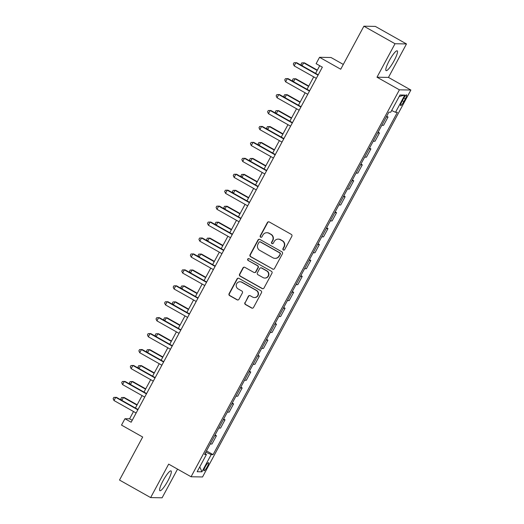 <?xml version="1.0" encoding="UTF-8"?>
<svg xmlns="http://www.w3.org/2000/svg" width="524" height="524" viewBox="0 0 524 524"><rect width="100%" height="100%" fill="white"/><g stroke="black" fill="none" stroke-linecap="round" stroke-linejoin="round"><path stroke-width="0.79" d="M283.346 250.007A1.002 0.976 -89 0 0 284.676 249.614L291.835 236.317A1.428 1.395 -89 0 0 291.285 234.379L269.29 221.98A1.428 1.395 -89 0 0 267.391 222.543L260.232 235.839A1.002 0.976 -89 0 0 261.07 237.32A1.002 0.976 -89 0 0 261.948 236.802L262.871 235.086A4.572 4.467 -89 0 1 268.936 233.285L270.77 234.313A4.572 4.467 -89 0 1 272.526 240.523L271.596 242.245A1.002 0.976 -89 0 0 272.434 243.726A1.002 0.976 -89 0 0 273.312 243.208L274.235 241.485A4.572 4.467 -89 0 1 280.301 239.684L282.135 240.719A4.572 4.467 -89 0 1 283.89 246.928L282.967 248.651A1.002 0.976 -89 0 0 283.346 250.007M278.231 239.121L278.539 239.127A4.572 4.467 -89 0 1 280.615 239.691L282.449 240.726A4.572 4.467 -89 0 1 284.198 246.935L283.274 248.651A1.002 0.976 -89 0 0 283.956 250.118M268.792 221.816A1.428 1.395 -89 0 0 267.705 222.549L260.546 235.846A1.002 0.976 -89 0 0 261.227 237.313M266.867 232.715L267.175 232.722A4.572 4.467 -89 0 1 269.244 233.291L271.078 234.32A4.572 4.467 -89 0 1 272.834 240.529L271.91 242.252A1.002 0.976 -89 0 0 272.591 243.719M167.89 480.849A11.351 2.142 119.4 0 0 171.04 470.912A11.351 2.142 119.4 0 0 163.049 480.757A11.351 2.142 119.4 0 0 159.899 490.693A11.351 2.142 119.4 0 0 167.89 480.849M394.074 60.777A11.351 2.142 119.4 0 0 397.225 50.848A11.351 2.142 119.4 0 0 389.234 60.692A11.351 2.142 119.4 0 0 386.083 70.622A11.351 2.142 119.4 0 0 394.074 60.777M207.255 466.746A4.657 0.878 119.4 0 0 208.545 462.672A4.657 0.878 119.4 0 0 205.27 466.714A4.657 0.878 119.4 0 0 203.98 470.788A4.657 0.878 119.4 0 0 207.255 466.746M244.911 302.603A1.428 1.395 -89 0 0 245.461 304.542L251.631 308.02A1.428 1.395 -89 0 0 253.531 307.457L261.483 292.693A1.428 1.395 -89 0 0 260.932 290.748L238.931 278.355A1.428 1.395 -89 0 0 237.038 278.919L229.086 293.682A1.428 1.395 -89 0 0 229.636 295.628L237.09 299.826A1.428 1.395 -89 0 0 238.983 299.263L242.389 292.942A1.428 1.395 -89 0 0 241.839 291.003L238.145 288.921A3.819 3.734 -89 0 1 240.018 281.755A3.819 3.734 -89 0 1 241.747 282.226L256.229 290.388A3.819 3.734 -89 0 1 254.356 297.553A3.819 3.734 -89 0 1 252.627 297.082L250.21 295.719A1.428 1.395 -89 0 0 248.317 296.283L245.225 302.61A1.428 1.395 -89 0 0 245.769 304.549L251.946 308.027A1.428 1.395 -89 0 0 252.437 308.191M395.017 43.734L376.998 77.205L388.461 77.414L406.48 43.944L395.017 43.734L363.892 26.2L340.724 69.227L319.555 57.299L316.123 63.679L322.352 67.183L131.17 422.233L124.948 418.728L121.516 425.102L142.679 437.029L119.511 480.056L150.643 497.59L162.106 497.8L177.544 469.131M376.998 77.205L399.406 89.827L191.07 476.755L168.662 464.126L150.643 497.59M272.591 269.1A1.428 1.395 -89 0 0 274.484 268.537L282.436 253.773A1.428 1.395 -89 0 0 281.886 251.834L259.891 239.442A1.428 1.395 -89 0 0 257.991 239.999L250.04 254.769A1.428 1.395 -89 0 0 250.59 256.708L272.899 269.107A1.428 1.395 -89 0 0 273.39 269.271M271.956 273.233L264.004 287.997A1.428 1.395 -89 0 1 262.111 288.56L240.11 276.168A1.428 1.395 -89 0 1 239.566 274.229L242.966 267.908A1.428 1.395 -89 0 1 244.865 267.345L253.786 272.369A1.428 1.395 -89 0 0 255.679 271.805L257.939 267.613A1.428 1.395 -89 0 0 257.389 265.675L248.101 260.441A1.002 0.976 -89 0 1 248.592 258.568A1.002 0.976 -89 0 1 249.044 258.692L271.412 271.294A1.428 1.395 -89 0 1 271.956 273.233M363.892 26.2L375.354 26.41L406.48 43.944M403.408 98.787L401.901 101.591A4.513 0.852 119.4 0 0 400.644 105.54A4.513 0.852 119.4 0 0 403.821 101.623L405.334 98.82A4.513 0.852 119.4 0 0 406.585 94.87A4.513 0.852 119.4 0 0 403.408 98.787M399.406 89.827L410.875 90.036L202.539 476.964L191.07 476.755M399.203 96.488L404.783 95.08L400.009 94.988L390.74 112.202L388.867 112.169L204.557 454.472L206.43 454.505L205.081 453.496M404.783 95.08L395.515 112.287L391.644 110.525M206.476 450.902L213.078 454.622L397.389 112.319L395.515 112.287M213.078 454.622L211.205 454.59L201.937 471.803L197.162 471.711L206.43 454.505M343.305 64.432L331.024 57.509L319.555 57.299M388.461 77.414L410.875 90.036M133.515 411.536L129.598 418.814L124.948 418.728M319.725 65.703L315.599 73.373M313.706 76.884L307.018 89.309M305.125 92.82L298.438 105.245M296.545 108.756L289.857 121.182M287.964 124.692L281.277 137.111M279.384 140.629L272.696 153.047M270.803 156.565L264.116 168.983M262.223 172.494L255.535 184.92M253.642 188.43L246.955 200.856M245.062 204.367L238.374 216.792M236.481 220.303L229.794 232.728M227.901 236.239L221.213 248.664M219.32 252.175L212.633 264.6M210.74 268.111L204.052 280.537M202.159 284.047L195.472 296.473M193.579 299.983L186.891 312.409M184.998 315.92L178.311 328.345M176.418 331.856L169.73 344.281M167.837 347.792L161.15 360.217M159.257 363.728L152.569 376.153M150.676 379.664L143.989 392.09M142.096 395.6L135.408 408.026M132.218 420.287L129.598 418.814M386.666 116.249L388.042 117.022L386.267 116.99M381.806 125.282L383.581 125.315L388.042 117.022M378.086 132.186L379.461 132.958L377.686 132.926M373.226 141.218L375.001 141.244L379.461 132.958M369.505 148.122L370.881 148.895L369.106 148.862M364.645 157.148L366.42 157.18L370.881 148.895M360.925 164.058L362.3 164.831L360.525 164.798M356.065 173.084L357.84 173.117L362.3 164.831M352.344 179.994L353.72 180.767L351.945 180.734M347.484 189.02L349.259 189.053L353.72 180.767M343.764 195.93L345.139 196.703L343.364 196.67M338.904 204.956L340.679 204.989L345.139 196.703M335.183 211.866L336.559 212.639L334.784 212.606M330.323 220.892L332.098 220.925L336.559 212.639M326.603 227.802L327.978 228.575L326.203 228.543M321.743 236.828L323.518 236.861L327.978 228.575M318.022 243.739L319.398 244.512L317.623 244.479M313.162 252.764L314.937 252.797L319.398 244.512M309.442 259.675L310.817 260.448L309.042 260.415M304.582 268.701L306.357 268.733L310.817 260.448M300.861 275.611L302.237 276.384L300.462 276.351M296.001 284.637L297.776 284.67L302.237 276.384M292.281 291.547L293.656 292.32L291.881 292.287M287.421 300.573L289.196 300.606L293.656 292.32M283.7 307.483L285.076 308.256L283.301 308.223M278.84 316.509L280.615 316.542L285.076 308.256M275.12 323.419L276.495 324.192L274.72 324.159M270.26 332.445L272.035 332.478L276.495 324.192M266.539 339.356L267.915 340.128L266.14 340.096M261.679 348.381L263.454 348.414L267.915 340.128M257.959 355.292L259.334 356.065L257.559 356.032M253.099 364.318L254.874 364.35L259.334 356.065M249.378 371.221L250.754 372.001L248.979 371.968M244.518 380.254L246.293 380.286L250.754 372.001M240.798 387.157L242.173 387.937L240.398 387.904M235.938 396.19L237.713 396.223L242.173 387.937M232.217 403.094L233.593 403.873L231.818 403.84M227.357 412.126L229.132 412.159L233.593 403.873M223.637 419.03L225.012 419.809L223.237 419.776M218.777 428.062L220.552 428.095L225.012 419.809M215.056 434.966L216.432 435.745L214.657 435.713M210.196 443.998L211.971 444.031L216.432 435.745M205.808 452.14L211.205 454.59M201.937 471.803L199.775 466.864M259.393 239.272A1.428 1.395 -89 0 0 258.306 240.005L250.354 254.775A1.428 1.395 -89 0 0 250.898 256.714L272.899 269.107M279.98 254.186A1.002 0.976 -89 0 0 279.6 252.83L260.29 241.95A1.002 0.976 -89 0 0 258.961 242.343L257.985 244.158A4.572 4.467 -89 0 0 259.74 250.367L272.938 257.801A4.572 4.467 -89 0 0 279.004 256L280.294 254.192A1.002 0.976 -89 0 0 279.908 252.83L279.6 252.83M259.839 241.826L260.146 241.833A1.002 0.976 -89 0 1 260.598 241.957L279.908 252.83M275.015 258.365L275.323 258.371A4.572 4.467 -89 0 0 279.318 256.007L279.004 256M280.294 254.192L279.318 256.007M244.367 267.181A1.428 1.395 -89 0 0 243.28 267.915L239.874 274.235A1.428 1.395 -89 0 0 240.424 276.174L262.419 288.567A1.428 1.395 -89 0 0 262.91 288.731M254.435 272.546L254.743 272.552A1.428 1.395 -89 0 0 255.994 271.812L258.247 267.62A1.428 1.395 -89 0 0 257.697 265.681L248.101 260.441M248.749 258.581A1.002 0.976 -89 0 0 248.409 260.448M263.041 277.589A3.819 3.734 -89 0 0 268.452 275.224A3.819 3.734 -89 0 0 266.644 270.895L261.542 268.019A1.428 1.395 -89 0 0 259.649 268.583L257.389 272.775A1.428 1.395 -89 0 0 257.939 274.714L263.041 277.589M264.777 278.061L265.085 278.067A3.819 3.734 -89 0 0 266.958 270.895L266.644 270.895M260.9 267.843L261.207 267.849A1.428 1.395 -89 0 1 261.856 268.026L266.958 270.895M249.719 295.556A1.428 1.395 -89 0 0 248.625 296.289L245.225 302.61M254.356 297.553L254.671 297.56A3.819 3.734 -89 0 0 256.537 290.388L256.229 290.388M240.018 281.755L240.326 281.761A3.819 3.734 -89 0 1 242.055 282.233L256.537 290.388M238.44 278.192A1.428 1.395 -89 0 0 237.346 278.925L229.394 293.689A1.428 1.395 -89 0 0 229.944 295.634L237.398 299.833A1.428 1.395 -89 0 0 237.896 299.997M317.341 70.131L304.431 62.854L303.651 62.841L302.086 65.755M317.171 70.452L303.651 62.841L301.752 62.887L301.064 64.164L301.713 65.546M318.219 74.847L296.682 62.71L295.903 62.697L318.048 75.174M294.187 65.886L293.316 64.02L294.003 62.749L295.903 62.697L294.187 65.886L316.332 78.358M308.76 86.067L295.85 78.79L295.071 78.777L293.506 81.692M308.59 86.388L295.071 78.777L293.171 78.823L292.484 80.1L293.132 81.482M300.18 102.003L287.27 94.726L286.49 94.713L284.925 97.628M300.01 102.324L286.49 94.713L284.591 94.759L283.903 96.036L284.552 97.418M291.599 117.939L278.689 110.662L277.91 110.649L276.344 113.564M291.429 118.26L277.91 110.649L276.01 110.695L275.323 111.972L275.971 113.354M309.638 90.783L288.102 78.646L287.322 78.633L309.468 91.111M285.606 81.823L284.735 79.956L285.423 78.685L287.322 78.633L285.606 81.823L307.752 94.294M301.058 106.719L279.521 94.582L278.742 94.569L300.887 107.047M277.026 97.759L276.155 95.892L276.842 94.621L278.742 94.569L277.026 97.759L299.171 110.23M292.477 122.655L270.941 110.518L270.161 110.505L292.307 122.983M268.445 113.695L267.574 111.828L268.262 110.551L270.161 110.505L268.445 113.695L290.591 126.166M283.019 133.875L270.109 126.598L269.329 126.585L267.757 129.5M282.849 134.196L269.329 126.585L267.43 126.631L266.742 127.908L267.391 129.29M283.897 138.591L262.36 126.454L261.581 126.441L283.726 138.919M259.865 129.631L258.994 127.764L259.681 126.487L261.581 126.441L259.865 129.631L282.01 142.102M274.438 149.812L261.528 142.535L260.749 142.521L259.177 145.436M274.268 150.133L260.749 142.521L258.849 142.567L258.162 143.845L258.81 145.227M265.858 165.748L252.948 158.471L252.168 158.458L250.596 161.372M265.688 166.069L252.168 158.458L250.269 158.503L249.581 159.781L250.23 161.163M257.277 181.684L244.367 174.407L243.588 174.387L242.016 177.309M257.107 182.005L243.588 174.387L241.688 174.44L241.001 175.717L241.649 177.099M248.697 197.62L235.787 190.343L235.007 190.323L233.435 193.245M248.527 197.941L235.007 190.323L233.108 190.376L232.42 191.646L233.069 193.035M240.116 213.55L227.206 206.279L226.427 206.26L224.855 209.181M239.946 213.877L226.427 206.26L224.527 206.312L223.84 207.583L224.488 208.971M275.316 154.528L253.78 142.39L253 142.377L275.146 154.855M251.284 145.567L250.413 143.7L251.101 142.423L253 142.377L251.284 145.567L273.43 158.038M266.736 170.464L245.199 158.327L244.42 158.314L266.565 170.791M242.704 161.503L241.833 159.637L242.52 158.359L244.42 158.314L242.704 161.503L264.849 173.975M258.155 186.4L236.619 174.263L235.839 174.25L257.985 186.721M234.123 177.433L233.252 175.573L233.94 174.296L235.839 174.25L234.123 177.433L256.269 189.911M249.575 202.336L228.038 190.199L227.259 190.186L249.404 202.657M225.543 193.369L224.672 191.509L225.359 190.232L227.259 190.186L225.543 193.369L247.688 205.847M240.994 218.272L219.458 206.135L218.678 206.122L240.824 218.593M216.962 209.305L216.091 207.445L216.779 206.168L218.678 206.122L216.962 209.305L239.108 221.783M231.536 229.486L218.619 222.215L217.846 222.196L216.274 225.117M231.366 229.813L217.846 222.196L215.947 222.248L215.259 223.519L215.908 224.907M232.414 234.208L210.877 222.071L210.098 222.058L232.243 234.529M208.382 225.241L207.511 223.381L208.198 222.104L210.098 222.058L208.382 225.241L230.527 237.719M222.955 245.422L210.039 238.145L209.266 238.132L207.694 241.053M222.785 245.749L209.266 238.132L207.366 238.184L206.679 239.455L207.327 240.844M223.833 250.144L202.297 238.007L201.517 237.994L223.663 250.465M199.801 241.178L198.93 239.317L199.618 238.04L201.517 237.994L199.801 241.178L221.947 253.655M214.375 261.358L201.458 254.081L200.685 254.068L199.113 256.989M214.205 261.686L200.685 254.068L198.786 254.12L198.098 255.391L198.747 256.78M215.253 266.081L193.716 253.944L192.937 253.93L215.082 266.402M191.221 257.114L190.35 255.254L191.037 253.976L192.937 253.93L191.221 257.114L213.366 269.591M205.794 277.294L192.878 270.017L192.105 270.004L190.533 272.925M205.624 277.622L192.105 270.004L190.205 270.057L189.518 271.327L190.166 272.716M206.672 282.017L185.129 269.88L184.356 269.867L206.502 282.338M182.64 273.05L181.769 271.19L182.457 269.912L184.356 269.867L182.64 273.05L204.786 285.528M197.214 293.23L184.297 285.953L183.524 285.94L181.952 288.862M197.044 293.558L183.524 285.94L181.625 285.993L180.937 287.263L181.586 288.652M198.092 297.953L176.549 285.816L175.776 285.803L197.921 298.274M174.06 288.986L173.189 287.126L173.876 285.849L175.776 285.803L174.06 288.986L196.205 301.464M188.633 309.167L175.717 301.889L174.944 301.876L173.372 304.791M188.463 309.494L174.944 301.876L173.044 301.929L172.357 303.2L173.005 304.588M189.511 313.889L167.968 301.752L167.195 301.739L189.341 314.21M165.479 304.922L164.608 303.062L165.296 301.785L167.195 301.739L165.479 304.922L187.625 317.4M180.053 325.103L167.136 317.826L166.363 317.813L164.791 320.727M179.883 325.43L166.363 317.813L164.464 317.865L163.776 319.136L164.425 320.524M171.472 341.039L158.556 333.762L157.783 333.749L156.211 336.663M171.296 341.366L157.783 333.749L155.883 333.795L155.196 335.072L155.844 336.46M162.892 356.975L149.975 349.698L149.202 349.685L147.63 352.6M162.715 357.303L149.202 349.685L147.303 349.731L146.615 351.008L147.264 352.397M154.311 372.911L141.395 365.634L140.622 365.621L139.05 368.536M154.135 373.239L140.622 365.621L138.722 365.667L138.035 366.944L138.683 368.333M180.931 329.825L159.388 317.688L158.615 317.675L180.76 330.146M156.899 320.858L156.028 318.998L156.715 317.721L158.615 317.675L156.899 320.858L179.044 333.336M172.35 345.761L150.807 333.624L150.034 333.605L172.18 346.082M148.318 336.794L147.447 334.934L148.135 333.657L150.034 333.605L148.318 336.794L170.464 349.272M163.77 361.698L142.227 349.56L141.454 349.541L163.599 362.019M139.738 352.731L138.867 350.864L139.554 349.593L141.454 349.541L139.738 352.731L161.883 365.208M155.189 377.634L133.646 365.497L132.873 365.477L155.019 377.955M131.157 368.667L130.286 366.8L130.974 365.529L132.873 365.477L131.157 368.667L153.303 381.144M145.731 388.847L132.814 381.57L132.041 381.557L130.469 384.472M145.554 389.168L132.041 381.557L130.142 381.603L129.454 382.88L130.103 384.269M146.609 393.563L125.066 381.433L124.293 381.413L146.438 393.891M122.577 384.603L121.706 382.736L122.393 381.465L124.293 381.413L122.577 384.603L144.722 397.081M137.15 404.783L124.234 397.506L123.461 397.493L121.889 400.408M136.974 405.104L123.461 397.493L121.561 397.539L120.874 398.816L121.522 400.198M138.028 409.499L116.485 397.362L115.712 397.349L137.858 409.827M113.996 400.539L113.125 398.672L113.813 397.402L115.712 397.349L113.996 400.539L136.142 413.01M403.86 97.988L405.334 98.82M402.334 100.785L403.821 101.623"/></g></svg>
